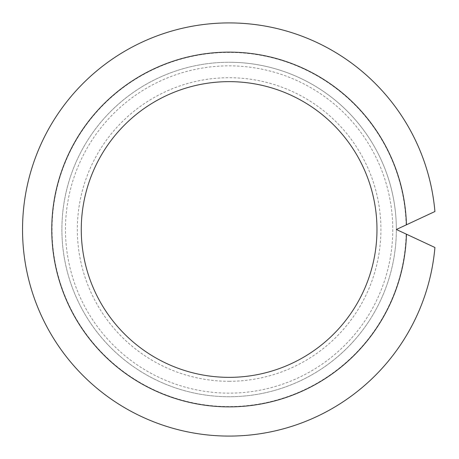 <?xml version="1.0" encoding="UTF-8"?>
<svg xmlns="http://www.w3.org/2000/svg" width="459" height="459" viewBox="0 0 459 459"><rect width="100%" height="100%" fill="white"/><g stroke="black" fill="none" stroke-linecap="round" stroke-linejoin="round"><path stroke-width="0.34" stroke-dasharray="2.29 1.72" d="M396.352 229.5L434.92 247.481A206.584 206.584 0 0 1 120.677 405.331A206.584 206.584 0 0 1 120.677 53.669A206.584 206.584 0 0 1 434.92 211.519L396.352 229.5A167.231 167.231 0 0 0 229.121 62.269A167.231 167.231 0 0 0 61.89 229.5A167.231 167.231 0 0 0 229.121 396.731A167.231 167.231 0 0 0 396.352 229.5A167.231 167.231 0 0 0 229.121 62.269A167.231 167.231 0 0 1 396.352 229.5A167.231 167.231 0 0 1 229.121 396.731A167.231 167.231 0 0 1 61.89 229.5A167.231 167.231 0 0 1 229.121 62.269M229.121 393.151A163.651 163.651 0 0 1 65.471 229.5A163.651 163.651 0 0 1 229.121 65.849A163.651 163.651 0 0 1 392.772 229.5A163.651 163.651 0 0 1 229.121 393.151M229.121 381.286A151.786 151.786 0 0 0 380.913 229.5A151.786 151.786 0 0 0 229.121 77.714A151.786 151.786 0 0 0 77.336 229.5A151.786 151.786 0 0 0 229.121 381.286M229.121 377.355A147.855 147.855 0 0 0 376.977 229.5A147.855 147.855 0 0 0 229.121 81.645A147.855 147.855 0 0 0 81.266 229.5A147.855 147.855 0 0 0 229.121 377.355M406.135 224.939A177.071 177.071 0 0 0 229.121 52.429A177.071 177.071 0 0 0 52.056 227.98A177.071 177.071 0 0 0 226.08 406.542A177.071 177.071 0 0 0 406.135 234.061"/><path stroke-width="0.69" d="M229.121 377.355A147.855 147.855 0 0 1 81.266 229.5A147.855 147.855 0 0 1 229.121 81.645A147.855 147.855 0 0 1 376.977 229.5A147.855 147.855 0 0 1 229.121 377.355M396.352 229.5L406.427 224.807A177.363 177.363 0 0 0 229.121 52.137A177.363 177.363 0 0 0 51.758 229.5A177.363 177.363 0 0 0 229.121 406.863A177.363 177.363 0 0 0 406.427 234.193L396.352 229.5M406.427 234.193L434.92 247.481A206.584 206.584 0 0 1 120.677 405.331A206.584 206.584 0 0 1 120.677 53.669A206.584 206.584 0 0 1 434.92 211.519L406.427 224.807"/></g></svg>
